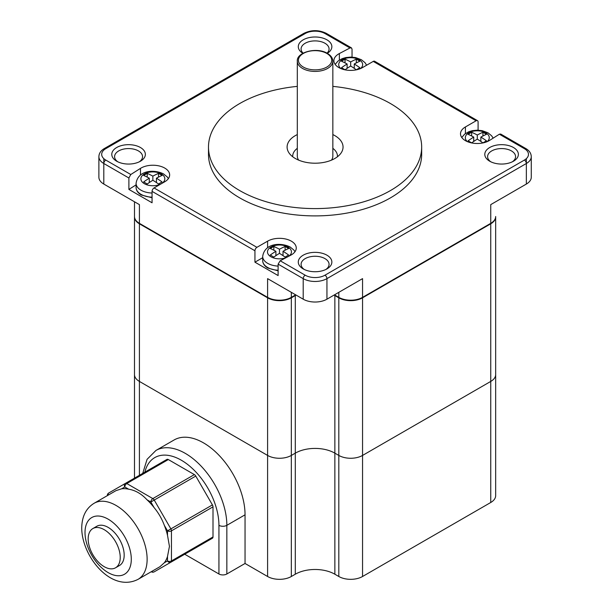 <?xml version="1.0" encoding="UTF-8"?>
<svg xmlns="http://www.w3.org/2000/svg" width="613" height="613" viewBox="0 0 613 613"><rect width="100%" height="100%" fill="white"/><g stroke="black" fill="none" stroke-linecap="round" stroke-linejoin="round"><path stroke-width="0.92" d="M495.664 333.449L495.664 216.496A16.789 9.693 180 0 1 490.745 223.347L362.16 297.589A16.229 9.371 180 0 1 339.211 297.589L334.859 295.075A27.976 16.153 0 0 0 334.46 294.845M490.362 223.569A16.229 9.371 180 0 1 490.346 223.576L490.745 223.347L490.745 204.619L526.352 184.061A16.789 9.693 180 0 0 531.272 177.211L531.272 156.652C531.142 153.296 529.31 150.583 525.77 148.515L500.706 134.048L499.373 134.216L489.687 140.346A16.789 9.693 0 0 1 471.221 142.844A16.789 9.693 0 0 1 460.509 133.81A16.789 9.693 0 0 1 465.42 126.952L465.42 133.557M294.976 295.259A28.535 16.474 0 0 1 295.704 294.853A27.976 16.153 0 0 0 295.297 295.075L291.336 297.359A16.789 9.693 180 0 1 267.597 297.359L139.802 223.576A16.229 9.371 180 0 1 139.795 223.569M290.945 297.589L291.336 297.359L290.945 297.589A16.229 9.371 180 0 1 267.996 297.589L267.597 297.359L267.597 278.631L303.205 299.19A16.789 9.693 180 0 0 326.944 299.19L362.551 278.631L362.551 297.359A16.789 9.693 180 0 1 338.813 297.359L338.813 292.332M335.181 295.259A28.535 16.474 0 0 0 334.445 294.853M332.844 134.576A27.976 16.153 180 0 1 334.859 135.634A27.976 16.153 180 0 1 343.05 147.059A27.976 16.153 180 0 1 325.787 161.978A27.976 16.153 180 0 1 295.297 158.476A27.976 16.153 180 0 1 287.099 147.059A27.976 16.153 180 0 1 297.313 134.576M297.313 86.379A106.593 61.538 0 0 0 208.489 147.059A106.593 61.538 0 0 0 239.706 190.574A106.593 61.538 0 0 0 355.869 203.907A106.593 61.538 0 0 0 421.667 147.059A106.593 61.538 0 0 0 390.45 103.543A106.593 61.538 0 0 0 332.844 86.379M208.489 147.059L208.489 154.369A106.593 61.538 0 0 0 239.706 197.876A106.593 61.538 0 0 0 355.869 211.217A106.593 61.538 0 0 0 421.667 154.369L421.667 147.059M465.42 126.952L476.102 120.784L373.24 61.4L362.551 67.56A16.789 9.693 180 0 1 344.261 69.667A16.789 9.693 180 0 1 333.901 60.71A16.789 9.693 180 0 1 339.364 53.553L349.969 47.967L324.967 33.531A13.992 8.076 0 0 0 305.19 33.531L105.781 148.653A13.992 8.076 0 0 0 105.781 160.077L130.784 174.513L140.469 168.391A16.789 9.693 0 0 1 158.936 165.885A16.789 9.693 0 0 1 169.648 174.927A16.789 9.693 0 0 1 164.728 181.777L154.047 187.946L256.916 247.33A2.797 1.617 120 0 0 254.939 250.763L254.939 262.18L278.118 275.566L278.118 264.142L280.187 260.77L290.792 255.177A16.789 9.693 180 0 0 296.255 248.02A16.789 9.693 180 0 0 285.896 239.062A16.789 9.693 180 0 0 267.597 241.17L267.597 247.767M256.916 247.33L267.597 241.17M489.718 161.219L489.718 161.219A16.789 9.693 180 0 1 489.718 147.511A16.789 9.693 180 0 1 513.456 147.511A16.789 9.693 180 0 1 513.456 161.219A16.789 9.693 180 0 1 489.718 161.219M302.868 53.331A16.789 9.693 180 0 1 303.381 39.73A16.789 9.693 180 0 1 326.944 39.83A16.789 9.693 180 0 1 327.288 53.331M140.438 147.511A16.789 9.693 180 0 1 140.438 161.219A16.789 9.693 180 0 1 116.7 161.219L116.7 161.219A16.789 9.693 180 0 1 116.7 147.511A16.789 9.693 180 0 1 140.438 147.511M303.205 268.9L303.205 268.9A16.789 9.693 180 0 1 303.205 255.192A16.789 9.693 180 0 1 326.944 255.192A16.789 9.693 180 0 1 326.944 268.9A16.789 9.693 180 0 1 303.205 268.9M490.791 161.786A13.992 8.076 180 0 1 487.596 156.652A13.992 8.076 180 0 1 496.231 149.189A13.992 8.076 180 0 1 511.48 150.936A13.992 8.076 180 0 1 515.571 156.652A13.992 8.076 180 0 1 512.376 161.786M105.781 148.653A2.797 1.617 -120 0 0 104.379 148.515C100.846 150.583 99.015 153.296 98.885 156.652A16.789 9.693 0 0 0 103.804 163.502L103.804 184.061L139.412 204.619L139.412 223.347L139.802 223.576L139.412 223.347A16.789 9.693 180 0 1 134.492 216.496L134.492 374.566A16.789 9.693 0 0 0 139.412 381.424A16.789 9.693 180 0 1 134.492 374.566L134.492 216.956A16.789 9.693 180 0 1 134.5 216.726M476.102 120.784A2.797 1.617 -60 0 1 477.504 120.646A2.797 1.617 -60 0 1 478.086 121.926L478.086 130.186M349.969 47.967L351.433 47.86L352.038 49.155L352.038 57.116M373.24 61.4A2.797 1.617 -60 0 1 374.635 61.262L477.504 120.646M130.784 174.513L128.891 177.992L128.891 189.409L136.078 184.873M154.047 187.946A2.797 1.617 120 0 0 152.07 191.371L152.07 202.788L128.891 189.409M254.939 262.18L262.686 257.713M304.286 269.467A13.992 8.076 180 0 1 301.09 264.326A13.992 8.076 180 0 1 309.726 256.87A13.992 8.076 180 0 1 324.967 258.617A13.992 8.076 180 0 1 329.066 264.326A13.992 8.076 180 0 1 325.871 269.467M303.144 53.178A13.992 8.076 180 0 1 301.09 48.971A13.992 8.076 180 0 1 309.726 41.508A13.992 8.076 180 0 1 324.967 43.262A13.992 8.076 180 0 1 329.066 48.971A13.992 8.076 180 0 1 327.013 53.178M103.804 184.061A16.789 9.693 180 0 1 98.885 177.211L98.885 156.652M117.78 161.786A13.992 8.076 180 0 1 114.585 156.652A13.992 8.076 180 0 1 123.213 149.189A13.992 8.076 180 0 1 138.461 150.936A13.992 8.076 180 0 1 142.561 156.652A13.992 8.076 180 0 1 139.358 161.786M296.102 295.083A27.976 16.153 0 0 0 295.297 295.535L291.336 297.818A16.789 9.693 180 0 1 267.597 297.818L139.412 223.806A16.789 9.693 180 0 1 134.492 216.956M495.656 216.726A16.789 9.693 180 0 1 495.664 216.956A16.789 9.693 180 0 1 490.745 223.806L362.551 297.818A16.789 9.693 180 0 1 338.813 297.818L334.859 295.535A27.976 16.153 0 0 0 334.054 295.083M295.297 295.535L295.297 453.145L291.336 455.428A16.789 9.693 180 0 1 267.597 455.428L139.412 381.424L267.597 455.428A16.789 9.693 0 0 0 291.336 455.428L295.297 453.145A27.976 16.153 180 0 1 334.859 453.145A27.976 16.153 0 0 0 295.297 453.145L295.297 574.212L291.336 576.496A16.789 9.693 180 0 1 267.597 576.496L245.047 563.477L226.848 573.983A5.594 3.234 180 0 1 218.933 573.983L218.933 525.333A5.594 3.234 0 0 0 226.848 525.333A58.748 33.922 -120 0 0 201.202 466.209A58.748 33.922 -120 0 0 155.932 450.463L147.074 459.329L142.369 474.539M490.745 223.806L490.745 381.424A16.789 9.693 0 0 0 495.664 374.566A16.789 9.693 180 0 1 490.745 381.424L362.551 455.428A16.789 9.693 180 0 1 338.813 455.428L334.859 453.145L334.859 574.212A27.976 16.153 0 0 0 295.297 574.212M145.442 182.942A84.946 49.048 -120 0 0 143.664 181.946A85.552 49.392 -60 0 1 149.296 178.199A85.552 49.392 -120 0 0 143.664 175.441A84.946 49.048 -60 0 1 147.227 173.379A85.552 49.392 60 0 1 152.859 176.138A85.552 49.392 -60 0 1 158.499 173.379A84.946 49.048 60 0 1 160.284 174.376A84.946 49.048 60 0 1 162.062 175.441A85.552 49.392 120 0 0 156.43 178.199A85.552 49.392 60 0 1 162.062 181.946A84.946 49.048 120 0 0 158.499 184.007A85.552 49.392 -120 0 0 152.859 180.253A85.552 49.392 120 0 0 147.227 184.007A84.946 49.048 -120 0 0 145.442 182.942M149.296 178.199L149.296 182.551M147.227 173.379L147.227 177.111M152.859 176.138L152.859 180.253M158.499 173.379L158.499 177.111M156.43 178.199L156.43 182.551M272.049 256.042A84.946 49.048 -120 0 0 270.272 255.039A85.552 49.392 -60 0 1 275.904 251.292A85.552 49.392 -120 0 0 270.272 248.533A84.946 49.048 -60 0 1 273.835 246.48A85.552 49.392 60 0 1 279.467 249.23A85.552 49.392 -60 0 1 285.106 246.48A84.946 49.048 60 0 1 286.884 247.476A84.946 49.048 60 0 1 288.669 248.533A85.552 49.392 120 0 0 283.03 251.292A85.552 49.392 60 0 1 288.669 255.039A84.946 49.048 120 0 0 285.106 257.1A85.552 49.392 -120 0 0 279.467 253.353A85.552 49.392 120 0 0 273.835 257.1A84.946 49.048 -120 0 0 272.049 256.042M275.904 251.292L275.904 255.652M273.835 246.48L273.835 250.204M279.467 249.23L279.467 253.353M285.106 246.48L285.106 250.204M283.03 251.292L283.03 255.652M469.872 141.825A84.946 49.048 -120 0 0 468.094 140.829A85.552 49.392 -60 0 1 473.726 137.082A85.552 49.392 -120 0 0 468.094 134.324A84.946 49.048 -60 0 1 471.658 132.262A85.552 49.392 60 0 1 477.289 135.021A85.552 49.392 -60 0 1 482.929 132.262A84.946 49.048 60 0 1 484.707 133.266A84.946 49.048 60 0 1 486.492 134.324A85.552 49.392 120 0 0 480.86 137.082A85.552 49.392 60 0 1 486.492 140.829A84.946 49.048 120 0 0 482.929 142.89A85.552 49.392 -120 0 0 477.289 139.136A85.552 49.392 120 0 0 471.658 142.89A84.946 49.048 -120 0 0 469.872 141.825M473.726 137.082L473.726 141.434M471.658 132.262L471.658 135.994M477.289 135.021L477.289 139.136M482.929 132.262L482.929 135.994M480.86 137.082L480.86 141.434M343.265 68.733A84.946 49.048 -120 0 0 341.487 67.737A85.552 49.392 -60 0 1 347.119 63.982A85.552 49.392 -120 0 0 341.487 61.223A84.946 49.048 -60 0 1 345.05 59.17A85.552 49.392 60 0 1 350.682 61.928A85.552 49.392 -60 0 1 356.322 59.17A84.946 49.048 60 0 1 358.107 60.166A84.946 49.048 60 0 1 359.885 61.223A85.552 49.392 120 0 0 354.253 63.982A85.552 49.392 60 0 1 359.885 67.737A84.946 49.048 120 0 0 356.322 69.79A85.552 49.392 -120 0 0 350.682 66.043A85.552 49.392 120 0 0 345.05 69.79A84.946 49.048 -120 0 0 343.265 68.733M347.119 63.982L347.119 68.342M345.05 59.17L345.05 62.901M350.682 61.928L350.682 66.043M356.322 59.17L356.322 62.901M354.253 63.982L354.253 68.342M337.434 156.767A22.382 12.919 0 0 0 337.456 156.192A22.382 12.919 0 0 0 332.844 148.331M297.313 148.331A22.382 12.919 0 0 0 292.7 156.192A22.382 12.919 0 0 0 292.715 156.767M331.472 160.146A17.762 10.26 0 0 0 332.844 156.192L332.844 61.17C332.782 58.128 330.974 55.538 327.411 53.4C317.051 46.795 296.355 52.097 297.313 61.17A17.762 10.26 0 0 0 302.516 68.418A17.762 10.26 0 0 0 321.879 70.641A17.762 10.26 0 0 0 332.844 61.17M297.313 61.17L297.313 156.192A17.762 10.26 0 0 0 298.684 160.146M338.813 297.818L338.813 455.428L334.859 453.145L334.859 295.535M495.664 216.956L495.664 495.633A16.789 9.693 180 0 1 490.745 502.491L490.745 381.424L362.551 455.428A16.789 9.693 0 0 1 338.813 455.428L338.813 576.496L334.859 574.212M184.712 554.229L218.933 573.983M490.745 502.491L362.551 576.496A16.789 9.693 180 0 1 338.813 576.496M245.047 563.477L245.047 514.82A58.748 33.922 -120 0 0 219.4 455.697A58.748 33.922 -120 0 0 174.13 439.958L155.932 450.463M162.169 462.164A58.748 33.922 -120 0 0 162.093 463.16M213.002 536.95L213.002 506.859L171.456 530.843A2.797 1.617 180 0 1 167.502 530.843L170.881 528.896A2.797 1.617 60 0 1 171.456 530.843L171.456 560.933A2.797 1.617 60 0 1 170.881 562.213A2.797 2.283 -120 0 1 167.502 560.933A2.797 1.617 0 0 0 171.456 560.933L213.002 536.95A2.797 1.617 60 0 1 212.42 538.229L195.777 547.838A2.797 1.617 60 0 1 195.754 547.846M108.156 494.3A2.797 1.617 60 0 1 108.731 493.013L125.381 483.404A2.797 1.617 60 0 1 126.776 483.542L152.836 498.591A2.797 1.617 60 0 1 154.231 500.062L150.859 502.016A2.797 1.617 -60 0 1 152.836 498.591L194.375 474.6A2.797 1.617 60 0 1 195.777 476.079L212.42 504.913A2.797 1.617 60 0 1 213.002 506.859M194.375 474.6L168.322 459.558L126.776 483.542A2.797 1.617 120 0 0 124.799 486.967L121.619 488.806L116.056 490.615M159.97 566.68L164.322 562.765A43.921 25.363 -120 0 0 167.502 556.481L169.449 546.359L167.502 535.302A43.921 25.363 -120 0 0 164.322 525.333C161.909 518.813 158.483 512.874 154.039 507.526A43.921 25.363 -120 0 0 146.997 499.787C141.496 493.817 135.381 490.285 128.653 489.197L124.799 486.967A2.797 2.283 -120 0 1 125.381 483.404L166.92 459.421A2.797 1.617 60 0 1 168.322 459.558M170.881 562.213L212.42 538.229L170.881 562.213M115.528 567.799L119.481 565.515A22.658 13.08 -120 0 0 124.178 555.14A22.658 13.08 -120 0 0 114.286 532.337A22.658 13.08 -120 0 0 96.823 526.26L92.87 528.552A22.658 13.08 -120 0 0 88.172 538.919A22.658 13.08 -120 0 0 98.065 561.73A22.658 13.08 -120 0 0 115.528 567.799A22.658 13.08 -120 0 0 120.225 557.424A22.658 13.08 -120 0 0 110.332 534.62A22.658 13.08 -120 0 0 92.87 528.552M128.653 489.197A43.921 25.363 -120 0 0 121.619 488.806M107.336 495.442A2.797 2.797 0 0 1 108.731 493.013L108.731 493.013A2.797 2.283 60 0 0 107.742 495.411M280.187 260.77L305.19 275.199A13.992 8.076 0 0 0 324.967 275.199L524.376 160.077A13.992 8.076 0 0 0 524.376 148.653L499.373 134.216M362.16 297.589L362.551 297.359M526.352 158.637L526.352 184.061M324.967 33.531A2.797 1.617 -60 0 1 326.369 33.393C318.844 29.753 311.312 29.753 303.787 33.393L104.379 148.515M524.376 148.653A2.797 1.617 -60 0 1 525.77 148.515M339.364 53.553L339.364 60.089M305.19 33.531A2.797 1.617 -120 0 0 303.787 33.393M105.781 160.077A2.797 1.617 120 0 0 103.804 163.502L128.891 177.992M278.118 264.142L303.205 278.631L303.205 299.19M305.19 275.199A2.797 1.617 120 0 0 303.205 278.631A16.789 9.693 0 0 0 326.944 278.631L326.944 299.19M152.07 191.371L254.939 250.763M140.469 168.391L140.469 175.057M295.297 295.075L295.297 294.615M334.859 295.075L334.859 294.615M291.336 297.359L291.336 292.332M324.967 275.199A2.797 1.617 60 0 1 326.944 278.631L526.352 163.502A16.789 9.693 0 0 0 531.272 156.652M524.376 160.077A2.797 1.617 60 0 1 526.352 163.502M103.804 158.637L103.804 163.502M291.336 297.818L291.336 576.496M362.551 297.818L362.551 576.496M139.412 223.806L139.412 476.247M267.597 297.818L267.597 576.496M152.07 197.164A16.789 9.693 180 0 1 140.99 194.336A16.789 9.693 180 0 1 136.078 187.486L136.078 183.348A16.789 9.693 180 0 0 140.99 190.199A16.789 9.693 180 0 0 152.07 193.026M161.326 173.931A11.976 6.912 180 0 1 161.326 183.708A11.976 6.912 180 0 1 144.392 183.708A11.976 6.912 180 0 1 144.392 173.931A11.976 6.912 180 0 1 161.326 173.931M278.118 270.241A16.789 9.693 180 0 1 267.597 267.437A16.789 9.693 180 0 1 262.686 260.586L262.686 256.441A16.789 9.693 180 0 0 267.597 263.291A16.789 9.693 180 0 0 278.118 266.103M285.926 257.736A11.976 6.912 180 0 1 271 256.809A11.976 6.912 180 0 1 271 247.031A11.976 6.912 180 0 1 287.934 247.031A11.976 6.912 180 0 1 288.93 256.157M467.489 141.672A11.976 6.912 180 0 1 469.596 132.408A11.976 6.912 180 0 1 485.757 132.814A11.976 6.912 180 0 1 487.097 141.672M340.882 68.579A11.976 6.912 180 0 1 342.989 59.315A11.976 6.912 180 0 1 359.149 59.722A11.976 6.912 180 0 1 360.49 68.579M303.305 67.047A16.643 9.609 0 0 0 326.844 67.047A16.643 9.609 0 0 0 326.844 53.461A16.643 9.609 0 0 0 303.305 53.461A16.643 9.609 0 0 0 303.305 67.047M226.848 573.983L226.848 525.333L245.047 514.82M218.933 525.333A53.155 30.688 -120 0 0 185.341 462.777A53.155 30.688 -120 0 0 144.614 473.251M164.322 562.765L167.502 560.933L167.502 556.481M167.502 535.302L167.502 530.843L164.322 525.333M138.025 579.362A43.921 25.363 -120 0 0 147.128 559.248A43.921 25.363 -120 0 0 127.956 515.05A43.921 25.363 -120 0 0 94.103 503.281C86.027 508.261 81.904 516.491 81.728 527.954C81.759 556.328 111.183 593.001 138.025 579.362L159.978 566.688M85.008 532.528A32.734 18.896 -120 0 0 108.156 572.611A32.734 18.896 -120 0 0 131.297 559.248A32.734 18.896 -120 0 0 108.156 519.165A32.734 18.896 -120 0 0 85.008 532.528M154.039 507.526L150.859 502.016L146.997 499.787M195.777 476.079L154.231 500.062L170.881 528.896L212.42 504.913M125.381 483.404L166.92 459.421L125.381 483.404M151.664 571.485A2.797 2.283 60 0 0 154.231 571.822A2.797 2.797 0 0 1 151.434 571.822M490.346 223.576L490.745 223.347M351.433 47.86L326.369 33.393M134.492 201.784L134.492 216.496M144.469 226.274L144.469 226.726M152.07 197.761L141.281 194.98C137.879 192.949 136.147 190.451 136.078 187.486M136.078 183.348C138.025 169.855 154.514 169.28 163.571 173.931L167.196 176.904L168.383 178.613M278.118 270.831L267.889 268.073C264.487 266.042 262.747 263.544 262.686 260.586M262.686 256.441C264.632 242.947 281.122 242.373 290.179 247.024L293.803 249.997L294.991 251.705M461.773 137.496L464.608 134.17L468.723 131.772L472.324 130.676L477.32 130.171L482.255 130.676L488.002 132.814L491.626 135.787L493.151 138.155M335.165 64.396L338.001 61.078L342.115 58.672L345.717 57.584L350.713 57.078L355.647 57.584L361.394 59.722L365.019 62.687L366.62 65.216M337.456 156.744L337.456 156.192M292.7 156.744L292.7 156.192M116.056 490.607L94.103 503.281M195.777 547.838L154.231 571.822M134.492 479.09L134.492 374.566"/></g></svg>
